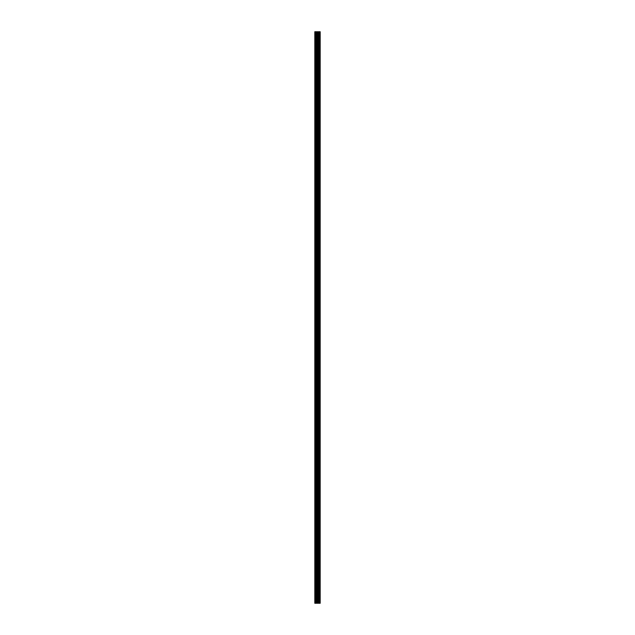 <?xml version="1.0" encoding="UTF-8"?>
<svg xmlns="http://www.w3.org/2000/svg" width="635" height="635" viewBox="0 0 635 635"><rect width="100%" height="100%" fill="white"/><g stroke="black" fill="none" stroke-linecap="round" stroke-linejoin="round"><path stroke-width="0.95" d="M316.857 603.25L320.191 603.25L320.191 31.75L314.809 31.75L314.809 603.25L316.857 603.25L316.857 31.75M319.984 603.25L319.984 31.75M317.873 603.25L317.873 31.75M317.802 603.25L317.802 31.75M315.119 603.25L315.119 31.75M320.096 603.25L320.096 31.75M319.492 603.25L319.492 31.75M319.453 603.25L319.453 31.75M319.23 603.25L319.23 31.75M319.143 603.25L319.143 31.75M318.722 603.25L318.722 31.75M318.635 603.25L318.635 31.75M318.413 603.25L318.413 31.75M318.373 603.25L318.373 31.75M317.762 603.25L317.762 31.75M317.643 603.25L317.643 31.75M316.976 603.25L316.976 31.75M315.984 603.25L315.984 31.75M315.865 603.25L315.865 31.75"/></g></svg>
